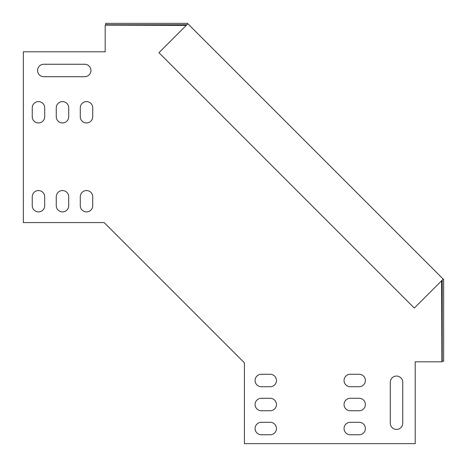 <?xml version="1.0" encoding="UTF-8"?>
<svg xmlns="http://www.w3.org/2000/svg" width="467" height="467" viewBox="0 0 467 467"><rect width="100%" height="100%" fill="white"/><g stroke="black" fill="none" stroke-linecap="round" stroke-linejoin="round"><path stroke-width="0.7" d="M80.277 116.732A6.229 6.229 0 0 0 86.5 122.955A6.229 6.229 0 0 0 92.729 116.732A6.229 6.229 0 0 1 86.5 122.955A6.229 6.229 0 0 1 80.277 116.732L80.277 107.836A6.229 6.229 0 0 1 86.5 101.608A6.229 6.229 0 0 1 92.729 107.836L92.729 116.732M80.277 205.678A6.229 6.229 0 0 0 86.5 211.901A6.229 6.229 0 0 0 92.729 205.678A6.229 6.229 0 0 1 86.5 211.901A6.229 6.229 0 0 1 80.277 205.678L80.277 196.782A6.229 6.229 0 0 1 86.5 190.554A6.229 6.229 0 0 1 92.729 196.782A6.229 6.229 0 0 0 86.5 190.554A6.229 6.229 0 0 0 80.277 196.782M56.262 116.732A6.229 6.229 0 0 0 62.485 122.955A6.229 6.229 0 0 0 68.713 116.732A6.229 6.229 0 0 1 62.485 122.955A6.229 6.229 0 0 1 56.262 116.732L56.262 107.836A6.229 6.229 0 0 1 62.485 101.608A6.229 6.229 0 0 1 68.713 107.836L68.713 116.732M56.262 205.678A6.229 6.229 0 0 0 62.485 211.901A6.229 6.229 0 0 0 68.713 205.678A6.229 6.229 0 0 1 62.485 211.901A6.229 6.229 0 0 1 56.262 205.678L56.262 196.782A6.229 6.229 0 0 1 62.485 190.554A6.229 6.229 0 0 1 68.713 196.782A6.229 6.229 0 0 0 62.485 190.554A6.229 6.229 0 0 0 56.262 196.782M32.246 116.732A6.229 6.229 0 0 0 38.469 122.955A6.229 6.229 0 0 0 44.698 116.732A6.229 6.229 0 0 1 38.469 122.955A6.229 6.229 0 0 1 32.246 116.732L32.246 107.836A6.229 6.229 0 0 1 38.469 101.608A6.229 6.229 0 0 1 44.698 107.836L44.698 116.732M43.81 64.253A6.229 6.229 0 0 0 37.582 70.476A6.229 6.229 0 0 0 43.81 76.705A6.229 6.229 0 0 1 37.582 70.476A6.229 6.229 0 0 1 43.81 64.253L84.725 64.253A6.229 6.229 0 0 1 90.948 70.476A6.229 6.229 0 0 1 84.725 76.705A6.229 6.229 0 0 0 90.948 70.476A6.229 6.229 0 0 0 84.725 64.253M32.246 205.678A6.229 6.229 0 0 0 38.469 211.901A6.229 6.229 0 0 0 44.698 205.678A6.229 6.229 0 0 1 38.469 211.901A6.229 6.229 0 0 1 32.246 205.678L32.246 196.782A6.229 6.229 0 0 1 38.469 190.554A6.229 6.229 0 0 1 44.698 196.782A6.229 6.229 0 0 0 38.469 190.554A6.229 6.229 0 0 0 32.246 196.782M261.322 386.723A6.229 6.229 0 0 1 255.099 380.5A6.229 6.229 0 0 1 261.322 374.271A6.229 6.229 0 0 0 255.099 380.5A6.229 6.229 0 0 0 261.322 386.723L270.218 386.723A6.229 6.229 0 0 0 276.446 380.5A6.229 6.229 0 0 0 270.218 374.271L261.322 374.271M261.322 410.738A6.229 6.229 0 0 1 255.099 404.515A6.229 6.229 0 0 1 261.322 398.287A6.229 6.229 0 0 0 255.099 404.515A6.229 6.229 0 0 0 261.322 410.738L270.218 410.738A6.229 6.229 0 0 0 276.446 404.515A6.229 6.229 0 0 0 270.218 398.287L261.322 398.287M402.747 423.19A6.229 6.229 0 0 1 396.524 429.418A6.229 6.229 0 0 1 390.295 423.19A6.229 6.229 0 0 0 396.524 429.418A6.229 6.229 0 0 0 402.747 423.19L402.747 382.275A6.229 6.229 0 0 0 396.524 376.052A6.229 6.229 0 0 0 390.295 382.275A6.229 6.229 0 0 1 396.524 376.052A6.229 6.229 0 0 1 402.747 382.275M261.322 434.754A6.229 6.229 0 0 1 255.099 428.531A6.229 6.229 0 0 1 261.322 422.302A6.229 6.229 0 0 0 255.099 428.531A6.229 6.229 0 0 0 261.322 434.754L270.218 434.754A6.229 6.229 0 0 0 276.446 428.531A6.229 6.229 0 0 0 270.218 422.302L261.322 422.302M350.268 434.754A6.229 6.229 0 0 1 344.045 428.531A6.229 6.229 0 0 1 350.268 422.302A6.229 6.229 0 0 0 344.045 428.531A6.229 6.229 0 0 0 350.268 434.754L359.164 434.754A6.229 6.229 0 0 0 365.392 428.531A6.229 6.229 0 0 0 359.164 422.302A6.229 6.229 0 0 1 365.392 428.531A6.229 6.229 0 0 1 359.164 434.754M350.268 410.738A6.229 6.229 0 0 1 344.045 404.515A6.229 6.229 0 0 1 350.268 398.287A6.229 6.229 0 0 0 344.045 404.515A6.229 6.229 0 0 0 350.268 410.738L359.164 410.738A6.229 6.229 0 0 0 365.392 404.515A6.229 6.229 0 0 0 359.164 398.287L350.268 398.287M350.268 386.723A6.229 6.229 0 0 1 344.045 380.5A6.229 6.229 0 0 1 350.268 374.271A6.229 6.229 0 0 0 344.045 380.5A6.229 6.229 0 0 0 350.268 386.723L359.164 386.723A6.229 6.229 0 0 0 365.392 380.5A6.229 6.229 0 0 0 359.164 374.271L350.268 374.271M186.245 25.405L105.18 25.113L105.18 51.802L23.35 51.802L23.35 222.578L104.164 222.578L244.422 362.836L104.164 222.578M92.729 196.782L92.729 205.678M68.713 196.782L68.713 205.678M84.725 76.705L43.81 76.705M359.164 422.302L350.268 422.302M441.595 280.755L441.887 361.82L415.198 361.82L415.198 443.65L244.422 443.65L244.422 362.836M390.295 382.275L390.295 423.19M44.698 196.782L44.698 205.678M186.876 24.774L105.758 24.774L105.758 23.35L187.465 23.35L443.236 279.12L443.65 279.535L443.65 361.242L442.226 361.242L442.226 280.124M443.236 279.12L414.299 308.051L158.949 52.701L187.88 23.764"/></g></svg>
